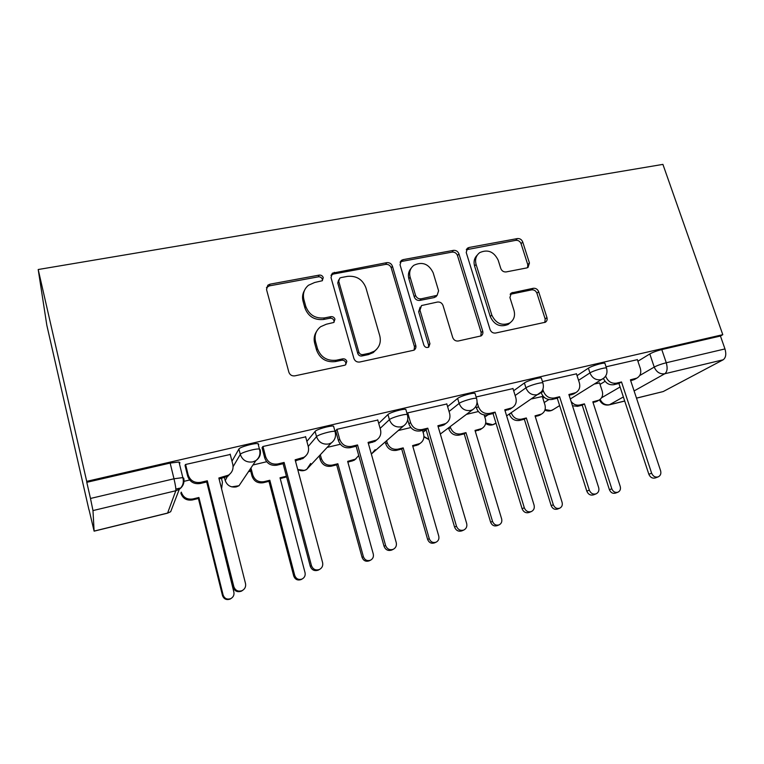 <?xml version="1.0" encoding="UTF-8"?>
<svg xmlns="http://www.w3.org/2000/svg" width="764" height="764" viewBox="0 0 764 764"><rect width="100%" height="100%" fill="white"/><g stroke="black" fill="none" stroke-linecap="round" stroke-linejoin="round"><path stroke-width="1.15" d="M323.258 277.628C322.542 275.785 321.186 274.944 319.199 275.107L270.007 284.179L267.906 285.144L266.531 289.566L288.868 372.202C289.919 374.971 291.924 376.184 294.875 375.85L344.507 365.268L345.605 364.81L346.827 361.382C346.092 359.481 344.717 358.641 342.711 358.86L336.38 360.197C327.145 361.2 320.842 357.342 317.471 348.632L315.57 341.766C314.157 335.577 315.847 330.554 320.641 326.706L326.323 324.232L333.858 322.446L334.957 319.18C334.221 317.308 332.856 316.468 330.86 316.659L324.557 317.91C315.37 318.798 309.105 314.949 305.772 306.354L303.9 299.603C302.554 293.806 304.062 289.031 308.436 285.278L314.653 282.499L322.274 280.732L323.258 277.628M322.427 280.608L322.341 279.337C321.625 277.494 320.278 276.663 318.292 276.835L269.31 285.889L266.435 287.694M345.729 364.724L345.796 362.757C345.061 360.866 343.695 360.035 341.699 360.255L335.386 361.582L336.38 360.197M334.011 322.322L333.983 320.727C333.257 318.865 331.891 318.025 329.905 318.225L323.621 319.467L324.557 317.91M526.749 267.925L528.039 267.41L529.442 262.969L522.719 241.978C521.678 239.514 519.892 238.378 517.371 238.578L469.077 247.479L467.568 248.109L466.221 252.473L490.077 329.58C491.147 332.168 492.99 333.314 495.616 333.037L545.353 322.236C546.948 321.157 547.473 319.591 546.938 317.537L538.649 291.695C537.589 289.193 535.793 288.057 533.262 288.295L511.422 292.946L509.922 297.521L513.991 310.442C515.394 315.857 513.971 320.04 509.741 323C501.805 326.113 495.826 323.458 491.806 315.045L476.087 264.382C474.797 259.416 476.01 255.501 479.735 252.617C487.766 249.074 493.907 251.595 498.176 260.18L500.792 268.498C501.843 271 503.648 272.146 506.217 271.917L526.749 267.925M722.792 334.68L86.714 481.358L38.2 269.52L662.913 164.384L722.792 334.68L720.442 336.026L724.969 348.928C726.449 354.143 725.857 357.762 723.174 359.787L663.2 391.56L636.507 398.168M392.419 266.178C391.378 263.599 389.497 262.424 386.765 262.654L332.407 273.168L331.013 277.58L353.885 358.431C354.945 361.133 356.893 362.337 359.739 362.021L414.05 350.17C415.673 348.995 416.246 347.381 415.75 345.328L392.419 266.178L391.235 267.897C390.203 265.337 388.332 264.163 385.61 264.392L333.333 274.056L330.984 275.317M403.096 259.645L453.415 250.372C456.041 250.153 457.865 251.308 458.916 253.829L482.714 331.146C483.23 333.199 482.676 334.785 481.072 335.912L458.333 340.992C455.65 341.279 453.768 340.114 452.708 337.497L443.053 305.543C442.003 302.955 440.131 301.79 437.447 302.047L421.499 305.552L419.961 310.184L429.941 343.733L428.757 347.114C426.551 348.031 424.908 347.333 423.829 345.032L400.04 264.764L401.415 260.371L403.096 259.645L401.883 261.383L452.021 252.12L453.415 250.372M600.036 384.387L605.078 381.303M637.911 361.229L649.801 353.952L654.232 367.083C657.288 365.459 661.299 364.017 666.265 362.757L724.969 348.928M94.134 531.076L167.602 513.064L175.815 490.755L92.979 510.581L94.115 531.161L89.063 509.798M175.863 489.065L179.645 488.167M248.405 471.741L250.735 471.187M88.958 509.817L46.824 325.235L38.2 269.52M86.714 481.358L86.79 482.313L170.143 463.07L178.986 462.01L179.922 462.688L179.473 463.987M92.979 510.581L90.486 498.462L173.991 478.78L182.825 477.605L183.742 478.207C184.621 482.762 183.131 486.448 179.282 489.266C182.902 486.248 184.086 482.361 182.825 477.605L178.986 462.01M86.79 482.313L90.486 498.462M230.25 454.475L185.385 464.522L185.155 465.916M305.648 436.855L262.816 446.529L262.128 448M377.769 420.057L336.838 429.339L335.721 430.877M446.816 403.984L407.661 412.885M512.988 388.589L476.115 396.984M542.306 396.516L531.792 398.875M576.457 373.825L542.45 381.57M542.841 398.216L544.188 397.328M577.049 375.649L588.395 368.162L589.951 372.918C592.931 370.846 604.486 367.379 606.454 367.971L606.673 368.63M513.666 390.757L524.4 382.965L525.928 387.845C528.573 385.791 540.645 382.201 542.841 382.821L543.08 383.566M447.608 406.629L457.646 398.416L459.145 403.411C461.399 401.387 474.052 397.662 476.516 398.311L476.774 399.161M406.114 410.344L405.818 409.361C403.058 408.654 389.736 412.512 387.95 414.546L389.411 419.665C391.216 417.679 404.548 413.811 407.298 414.48L405.818 409.361M378.724 423.409L387.95 414.546M306.87 441.382L315.102 431.402C316.372 429.416 330.468 425.386 333.562 426.131L333.878 427.257M231.979 461.227L238.903 449.031C239.571 447.102 254.565 442.891 258.031 443.655L258.776 444.438L258.385 445.04M637.386 359.663L606.072 366.796M189.634 480.002L184.009 481.33M599.559 382.936L594.535 383.996M605.117 363.884L604.887 363.215C602.92 362.585 591.374 366.051 588.395 368.162M541.542 378.715L541.304 377.951C539.097 377.292 527.036 380.883 524.4 382.965M475.265 394.195L474.998 393.317C472.534 392.639 459.89 396.354 457.646 398.416M720.442 336.026L661.786 349.568C656.83 350.81 652.838 352.271 649.801 353.952M266.674 461.733L252.941 464.989M340.333 444.266L327.173 447.389M410.822 427.553L398.273 430.533M478.34 411.548L466.422 414.374M304.416 290.559C302.515 293.844 302.067 297.397 303.06 301.236L303.9 299.603M323.621 319.467C314.472 320.355 308.236 316.525 304.922 307.968L303.06 301.236M316.544 331.49C314.205 335.033 313.574 338.949 314.673 343.237L315.57 341.766M335.386 361.582C326.199 362.585 319.915 358.755 316.563 350.074L314.673 343.237M414.126 350.113L414.46 346.741L391.235 267.897M341.011 277.59L339.722 278.153L338.729 281.267L358.851 352.08C359.586 353.961 360.952 354.802 362.938 354.591L369.509 353.197L374.36 351.182C379.488 347.353 381.293 342.215 379.765 335.768L365.908 287.77C362.594 279.395 356.473 275.594 347.534 276.367L341.011 277.59M338.653 279.92L337.755 282.957L338.729 281.267M376.776 349.129L373.224 352.586L368.391 354.601L361.84 355.986C359.873 356.205 358.517 355.375 357.772 353.493L337.755 282.957M480.814 336.055L481.177 332.588L457.493 255.568C456.452 253.056 454.628 251.91 452.021 252.12M420.143 307.157L418.662 311.731L428.594 345.156L429.941 343.733M428.489 347.267L428.594 345.156M433.159 272.767C428.747 263.838 422.32 261.345 413.868 265.28C410.144 268.259 408.902 272.213 410.134 277.151L415.53 295.305C416.581 297.903 418.462 299.068 421.174 298.819L437.094 295.353L438.593 290.778L433.159 272.767M411.051 268.384C408.539 271.325 407.814 274.811 408.883 278.822L410.134 277.151M437.065 295.391L434.267 297.559L419.875 300.405C417.173 300.663 415.301 299.498 414.26 296.909L408.883 278.822M401.883 261.383L400.069 262.205M477.242 255.147C474.291 258.06 473.413 261.699 474.597 266.073L476.087 264.382M510.352 322.599L508.108 324.461C500.2 327.575 494.251 324.929 490.249 316.544L474.597 266.073M544.818 322.494L545.171 319.008L536.93 293.261C535.879 290.769 534.084 289.632 531.563 289.881L510.161 294.321M527.618 267.639L527.771 264.63L521.077 243.726C520.036 241.271 518.259 240.144 515.748 240.345L466.288 249.752M231.253 598.355L230.117 599.081C226.44 600.284 223.89 599.11 222.486 595.528L198.401 498.491L192.385 499.952C186.626 500.773 182.787 498.51 180.877 493.162L181.278 492.131C183.207 497.507 187.065 499.78 192.853 498.959L198.907 497.498L223.126 595.032C224.54 598.632 227.089 599.816 230.795 598.604C233.345 597.142 234.376 594.975 233.87 592.1L209.928 494.814M221.589 488.855L222.429 482.256L221.464 478.426M198.401 498.491L198.907 497.498M185.585 464.474L188.154 474.883C190.255 480.718 194.448 483.201 200.741 482.332L207.302 480.776L206.71 481.95L200.187 483.507C193.932 484.366 189.758 481.903 187.677 476.096L185.041 465.457M231.339 472.41L227.767 476.344L219.096 478.99M242.646 590.352L241.386 591.164C237.394 592.472 234.624 591.183 233.087 587.296L206.71 481.95M207.302 480.776L233.841 586.704C235.388 590.62 238.167 591.919 242.188 590.601C244.957 589.015 246.065 586.656 245.511 583.534L218.848 478.016L228.474 475.141C232.246 472.448 233.679 468.857 232.791 464.378L230.165 454.122M286.586 476.851L280.245 478.589M250.955 467.96L252.769 474.969C254.708 480.222 258.461 482.456 264.029 481.673L269.826 480.269L294.732 575.464C296.126 578.931 298.571 580.115 302.086 579.016C304.588 577.622 305.571 575.502 305.037 572.647L280.025 477.786L286.414 476.211M301.704 579.227L301.054 579.58C297.559 580.678 295.124 579.494 293.739 576.046L268.966 481.33L263.198 482.733C257.669 483.507 253.934 481.291 251.996 476.067L252.769 474.969M250.191 469.086L251.996 476.067M268.966 481.33L269.826 480.269M356.148 458.639L354.114 460.291L347.878 462.153M320.317 454.752L321.338 458.515C323.296 463.643 326.944 465.839 332.292 465.095L337.86 463.748L363.387 556.698C364.762 560.05 367.112 561.225 370.454 560.232C372.889 558.895 373.835 556.813 373.271 553.995L347.658 461.37L355.375 459.154L358.736 455.516M370.454 560.232L369.098 560.881C365.775 561.874 363.425 560.7 362.069 557.367L336.685 464.865L331.146 466.212C325.827 466.947 322.188 464.77 320.24 459.661L321.338 458.515M319.228 455.927L320.24 459.661M336.685 464.865L337.86 463.748M262.969 446.501L265.624 456.643C267.744 462.325 271.812 464.76 277.838 463.949L284.103 462.449L283.1 463.7L276.864 465.19C270.876 466.002 266.827 463.586 264.726 457.932L262.042 447.704M305.715 455.965L302.945 458.505L295.391 460.768M318.913 569.772L318.206 570.154C314.434 571.338 311.788 570.049 310.279 566.305L283.1 463.7M284.103 462.449L311.454 565.618C312.973 569.381 315.637 570.67 319.428 569.486C322.131 567.986 323.182 565.685 322.599 562.591L295.133 459.813L304.053 457.235C307.825 454.656 309.229 451.113 308.284 446.596L305.581 436.597M336.943 429.311L339.674 439.204C341.814 444.743 345.767 447.131 351.536 446.367L357.523 444.934L356.148 446.252L350.189 447.675C344.449 448.439 340.515 446.071 338.395 440.551L335.654 430.638M377.149 439.567L374.914 441.401L368.343 443.34M391.903 549.956L391.636 550.08C388.055 551.15 385.524 549.87 384.034 546.26L356.148 446.252M357.523 444.934L385.591 545.467C387.09 549.106 389.64 550.386 393.231 549.316C395.857 547.874 396.86 545.63 396.239 542.574L368.076 442.413L376.385 440.064C380.119 437.6 381.475 434.105 380.482 429.588L377.712 419.847M420.028 443.445L418.3 444.743L412.818 446.357M386.603 440.713L387.176 442.709C389.143 447.723 392.696 449.881 397.843 449.175L403.191 447.876L429.263 538.696C430.619 541.943 432.892 543.109 436.072 542.192C438.44 540.912 439.338 538.887 438.756 536.099L412.598 445.593L419.837 443.55C423.275 441.344 424.517 438.144 423.571 433.971L422.53 430.399M436.072 542.192L434.42 542.918C431.249 543.834 428.986 542.669 427.639 539.441L401.721 449.06L396.392 450.349C391.273 451.046 387.73 448.907 385.782 443.913L387.176 442.709M385.218 441.936L385.782 443.913M401.721 449.06L403.191 447.876M481.377 428.852L475.237 431.183M450.168 426.627L450.435 427.515C452.403 432.424 455.869 434.544 460.826 433.885L465.964 432.634L492.532 521.401C493.869 524.553 496.056 525.708 499.102 524.868C501.404 523.636 502.254 521.659 501.642 518.909L475.017 430.438L481.836 428.547C485.216 426.417 486.41 423.275 485.426 419.121L484.156 414.957M499.102 524.868L497.173 525.661C494.146 526.501 491.959 525.355 490.622 522.213L464.226 433.866L459.107 435.108C454.169 435.767 450.722 433.656 448.754 428.776L450.435 427.515M448.497 427.888L448.754 428.776M464.226 433.866L465.964 432.634M540.406 414.766L535.278 416.59M511.211 412.77L511.259 412.913C513.246 417.717 516.617 419.799 521.392 419.169L526.339 417.975L553.327 504.784C554.654 507.85 556.775 508.986 559.697 508.203C561.922 507.029 562.724 505.09 562.094 502.387L535.048 415.855L541.495 414.088C544.808 412.054 545.954 408.969 544.933 404.834L542.268 396.392M559.697 508.203L557.51 509.072C554.607 509.846 552.496 508.709 551.178 505.663L524.343 419.245L519.424 420.439C514.669 421.069 511.297 418.997 509.33 414.222L511.259 412.913M524.343 419.245L526.339 417.975M407.728 412.866L410.526 422.511C412.675 427.926 416.514 430.266 422.043 429.54L427.783 428.174L426.064 429.549L420.353 430.915C414.852 431.641 411.032 429.311 408.893 423.924L407.775 420.066M445.775 423.542L443.855 425.004L438.154 426.665M427.783 428.174L456.471 526.215C457.951 529.719 460.406 530.99 463.824 530.015L461.886 530.865C458.476 531.839 456.041 530.579 454.57 527.084L426.064 429.549M463.824 530.015C466.365 528.64 467.31 526.453 466.661 523.445L437.887 425.758L445.66 423.6C449.327 421.241 450.645 417.812 449.595 413.314L446.768 403.803M477.08 402.236L478.379 406.534C480.537 411.815 484.271 414.117 489.581 413.429L495.082 412.121L493.047 413.553L487.575 414.862C482.285 415.54 478.57 413.257 476.43 408.005L475.934 406.362M511.393 408.272L505.033 410.688M495.082 412.121L524.314 507.774C525.775 511.183 528.144 512.434 531.4 511.536L529.146 512.463C525.899 513.36 523.55 512.119 522.089 508.728L493.047 413.553M531.4 511.536C533.855 510.218 534.752 508.089 534.074 505.128L504.765 409.81L512.061 407.814C515.662 405.55 516.913 402.189 515.824 397.719L512.94 388.427M542.851 389.392L543.424 391.216C545.591 396.373 549.221 398.636 554.32 397.987L559.601 396.726L557.281 398.206L552.028 399.467C546.948 400.107 543.328 397.863 541.179 392.725L541.065 392.362M574.404 393.508L569.161 395.37M559.601 396.726L589.311 490.116C590.763 493.42 593.036 494.661 596.149 493.831L593.609 494.833C590.505 495.655 588.242 494.432 586.8 491.137L557.281 398.206M596.149 493.831C598.527 492.57 599.358 490.488 598.661 487.575L568.884 394.51L575.76 392.658C579.284 390.49 580.478 387.186 579.341 382.754L576.409 373.682M597.352 401.09L593.055 402.542M571.109 401.472C573.468 404.452 576.323 405.627 579.685 405.016L584.441 403.86L611.811 488.798C613.129 491.787 615.182 492.914 617.981 492.178C620.139 491.051 620.893 489.151 620.244 486.496L592.826 401.826L598.938 400.174C602.175 398.206 603.274 395.179 602.213 391.082L599.52 382.812M617.981 492.178L615.564 493.105C612.776 493.831 610.732 492.704 609.424 489.734L582.216 405.178L577.479 406.324L572.484 405.77M582.216 405.178L584.441 403.86M605.671 376.041L605.823 376.518C607.991 381.561 611.534 383.776 616.443 383.165L621.504 381.962L618.926 383.48L613.884 384.684C609.175 385.314 605.699 383.241 603.455 378.466M635.008 379.202L630.701 380.673M621.504 381.962L651.625 473.183C653.067 476.392 655.273 477.615 658.243 476.841L655.436 477.911C652.475 478.684 650.279 477.462 648.846 474.272L618.926 383.48M658.243 476.841C660.535 475.638 661.318 473.604 660.602 470.748L630.415 379.832L636.909 378.104C640.347 376.022 641.483 372.784 640.308 368.401L637.338 359.529M318.292 276.835L319.199 275.107M341.699 360.255L342.711 358.86M329.905 318.225L330.86 316.659M225.227 480.661L227.252 476.65M224.463 477.71L225.122 480.289C227.013 485.474 230.728 487.68 236.267 486.897L239.017 485.732L243.047 479.735M601.545 397.796L620.081 386.995M639.669 375.573L654.232 367.083C656.438 372.125 659.962 374.35 664.804 373.749L634.11 390.939M623.367 396.955L609.491 404.729L624.694 400.995M636.488 398.111L663.2 391.56M723.174 359.787L664.804 373.749C667.268 371.762 667.755 368.095 666.265 362.757L661.786 349.568M544.207 402.552L548.829 399.562M578.549 380.31L589.951 372.918C592.148 378.065 595.758 380.329 600.79 379.708L602.424 379.106C606.482 376.451 607.829 372.736 606.454 367.971L604.887 363.215M484.796 417.068L488.081 414.737M515.137 395.513L525.928 387.845C528.125 393.107 531.839 395.418 537.073 394.759L538.897 394.071C542.889 391.369 544.207 387.615 542.841 382.821L541.304 377.951M423.075 432.271L426.14 429.817M449.051 411.49L459.145 403.411C461.332 408.807 465.152 411.156 470.605 410.459L472.668 409.666C476.583 406.916 477.863 403.125 476.516 398.311L474.998 393.317M380.128 428.375L389.411 419.665C391.588 425.195 395.513 427.582 401.205 426.847L403.545 425.93C407.384 423.113 408.635 419.302 407.298 414.48M308.236 446.434L316.535 436.655C317.814 434.706 331.929 430.676 335.004 431.373L335.32 432.462M295.553 461.389L296.26 460.558M315.102 431.402L316.535 436.655C318.693 442.318 322.742 444.763 328.673 443.979L331.347 442.9C335.1 440.016 336.322 436.177 335.004 431.373L333.562 426.131M233.096 466.689L240.288 454.427C240.966 452.536 255.978 448.315 259.435 449.041L260.171 449.795L259.789 450.378M238.903 449.031L240.288 454.427C242.436 460.234 246.61 462.726 252.808 461.895L255.883 460.606C259.54 457.665 260.725 453.806 259.435 449.041L258.031 443.655M260.171 449.795C261.097 454.322 259.664 457.922 255.883 460.606L239.017 485.732L231.683 486.849M310.681 463.462L306.66 469.43L304.263 470.423L297.721 469.478C300.749 471.197 303.728 471.187 306.66 469.43L331.347 442.9M375.181 449.662L371.686 453.749L403.545 425.93M423.924 436.502L428.957 439.434M541.533 391.77L506.627 415.864M495.693 423.246L492.77 424.717L485.713 422.989M604.104 377.913L570.316 398.989M553.337 409.504L550.939 410.621L545.066 409.599M170.143 463.07L173.991 478.78C175.453 485.064 176.064 489.055 175.815 490.755L179.282 489.266L170.678 511.718L167.478 513.169L94.134 531.152M599.482 399.858C601.392 403.841 604.515 405.531 608.841 404.949L609.491 404.729C605.355 405.331 602.233 403.554 600.141 399.391M304.922 307.968L305.772 306.354M316.563 350.074L317.471 348.632M269.31 285.889L270.007 284.179M414.46 346.741L415.75 345.328M333.333 274.056L334.288 272.328M385.61 264.392L386.765 262.654M357.772 353.493L358.851 352.08M361.84 355.986L362.938 354.591M368.391 354.601L369.509 353.197M457.493 255.568L458.916 253.829M481.177 332.588L482.714 331.146M418.662 311.731L419.961 310.184M414.26 296.909L415.53 295.305M419.875 300.405L421.174 298.819M434.267 297.559L435.614 295.964M490.249 316.544L491.806 315.045M511.068 294.016L512.692 292.44M531.563 289.881L533.262 288.295M536.93 293.261L538.649 291.695M545.171 319.008L546.938 317.537M467.625 249.236L469.077 247.479M515.748 240.345L517.371 238.578M521.077 243.726L522.719 241.978M527.771 264.63L529.442 262.969M192.385 499.952L192.853 498.959M222.486 595.528L223.126 595.032M200.741 482.332L200.187 483.507M188.154 474.883L187.677 476.096M225.342 476.469L224.645 477.662M233.841 586.704L233.087 587.296M284.848 477.471L285.774 476.392M263.198 482.733L264.029 481.673M293.739 576.046L294.732 575.464M351.927 461.16L353.169 460.023M331.146 466.212L332.292 465.095M362.069 557.367L363.387 556.698M277.838 463.949L276.864 465.19M265.624 456.643L264.726 457.932M301.341 458.333L300.252 459.603M311.454 565.618L310.279 566.305M351.536 446.367L350.189 447.675M339.674 439.204L338.395 440.551M374.016 441L372.555 442.337M385.591 545.467L384.034 546.26M416.361 445.498L417.898 444.304M396.392 450.349L397.843 449.175M427.639 539.441L429.263 538.696M478.302 430.438L480.107 429.196M459.107 435.108L460.826 433.885M490.622 522.213L492.532 521.401M537.894 415.95L539.947 414.671M519.424 420.439L521.392 419.169M551.178 505.663L553.327 504.784M422.043 429.54L420.353 430.915M410.526 422.511L408.893 423.924M443.569 424.402L441.773 425.796M456.471 526.215L454.57 527.084M489.581 413.429L487.575 414.862M478.379 406.534L476.43 408.005M510.209 408.511L508.108 409.953M524.314 507.774L522.089 508.728M554.32 397.987L552.028 399.467M543.424 391.216L541.179 392.725M574.108 393.269L571.73 394.759M589.311 490.116L586.8 491.137M595.271 401.998L597.543 400.68M577.479 406.324L579.685 405.016M609.424 489.734L611.811 488.798M616.443 383.165L613.884 384.684M605.823 376.518L604.897 377.091M635.438 378.638L632.793 380.166M651.625 473.183L648.846 474.272M472.668 409.666L440.331 434.047M423.915 436.846L429.015 439.653M495.951 423.065L494.442 424.087C491.424 425.624 488.482 425.405 485.627 423.447M559.63 405.608L552.439 410.067C549.956 411.318 547.444 411.328 544.913 410.096M609.156 404.872L624.713 401.062M167.545 513.16L170.678 511.718M267.209 286.844L267.906 285.144M331.452 274.887L332.407 273.168M373.224 352.586L374.36 351.182M435.738 296.948L437.094 295.353M400.202 262.1L401.415 260.371M508.108 324.461L509.741 323M510.371 293.968L511.422 292.946M466.365 249.57L467.568 248.109M230.117 599.081L230.795 598.604M228.474 475.141L227.767 476.344M242.188 590.601L241.386 591.164M301.054 579.58L302.086 579.016M354.114 460.291L355.375 459.154M304.053 457.235L302.945 458.505M319.428 569.486L318.206 570.154M376.385 440.064L374.914 441.401M393.231 549.316L391.636 550.08M418.3 444.743L419.837 443.55M480.021 429.788L481.836 428.547M539.432 415.377L541.495 414.088M445.66 423.6L443.855 425.004M512.061 407.814L509.951 409.265M575.76 392.658L573.363 394.148M596.655 401.492L598.938 400.174M636.909 378.104L634.263 379.632"/></g></svg>
